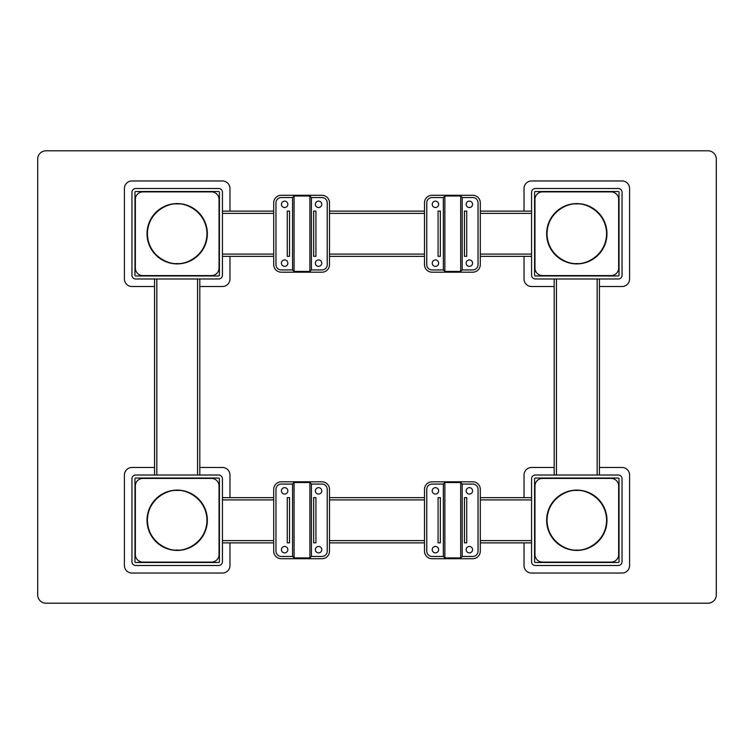 <?xml version="1.0" encoding="UTF-8"?>
<svg xmlns="http://www.w3.org/2000/svg" width="754" height="754" viewBox="0 0 754 754"><rect width="100%" height="100%" fill="white"/><g stroke="black" fill="none" stroke-linecap="round" stroke-linejoin="round"><path stroke-width="1.13" d="M142.883 562.107A7.54 7.54 0 0 1 135.343 554.567L135.343 485.953A7.54 7.54 0 0 1 142.883 478.413L211.497 478.413A7.54 7.54 0 0 1 219.037 485.953L219.037 554.567A7.54 7.54 0 0 1 211.497 562.107L142.883 562.107M281.242 481.806A7.54 7.54 0 0 0 273.702 489.346L273.702 551.174A7.54 7.54 0 0 0 281.242 558.714L321.958 558.714A7.54 7.54 0 0 0 329.498 551.174L329.498 489.346A7.54 7.54 0 0 0 321.958 481.806L281.242 481.806M177.19 490.1A30.16 30.16 0 0 0 147.03 520.26A30.16 30.16 0 0 0 177.19 550.42A30.16 30.16 0 0 0 207.35 520.26A30.16 30.16 0 0 0 177.19 490.1A30.16 30.16 0 0 1 207.35 520.26A30.16 30.16 0 0 1 177.19 550.42M229.97 497.64L229.97 475.02A7.54 7.54 0 0 0 222.43 467.48L199.81 467.48M154.57 467.48L131.95 467.48A7.54 7.54 0 0 0 124.41 475.02L124.41 565.5A7.54 7.54 0 0 0 131.95 573.04L222.43 573.04A7.54 7.54 0 0 0 229.97 565.5L229.97 542.88M135.72 562.484A0.754 0.754 0 0 1 134.966 561.73L134.966 478.79A0.754 0.754 0 0 1 135.72 478.036L218.66 478.036A0.754 0.754 0 0 1 219.414 478.79L219.414 561.73A0.754 0.754 0 0 1 218.66 562.484L135.72 562.484M135.72 565.5L218.66 565.5A3.77 3.77 0 0 0 222.43 561.73L222.43 478.79A3.77 3.77 0 0 0 218.66 475.02L135.72 475.02A3.77 3.77 0 0 0 131.95 478.79L131.95 561.73A3.77 3.77 0 0 0 135.72 565.5M229.97 211.12L229.97 188.5A7.54 7.54 0 0 0 222.43 180.96L131.95 180.96A7.54 7.54 0 0 0 124.41 188.5L124.41 278.98A7.54 7.54 0 0 0 131.95 286.52L154.57 286.52M199.81 286.52L222.43 286.52A7.54 7.54 0 0 0 229.97 278.98L229.97 256.36M135.72 275.964A0.754 0.754 0 0 1 134.966 275.21L134.966 192.27A0.754 0.754 0 0 1 135.72 191.516L218.66 191.516A0.754 0.754 0 0 1 219.414 192.27L219.414 275.21A0.754 0.754 0 0 1 218.66 275.964L135.72 275.964M135.72 278.98L218.66 278.98A3.77 3.77 0 0 0 222.43 275.21L222.43 192.27A3.77 3.77 0 0 0 218.66 188.5L135.72 188.5A3.77 3.77 0 0 0 131.95 192.27L131.95 275.21A3.77 3.77 0 0 0 135.72 278.98M281.242 195.286A7.54 7.54 0 0 0 273.702 202.826L273.702 264.654A7.54 7.54 0 0 0 281.242 272.194L321.958 272.194A7.54 7.54 0 0 0 329.498 264.654L329.498 202.826A7.54 7.54 0 0 0 321.958 195.286L281.242 195.286M142.883 275.587A7.54 7.54 0 0 1 135.343 268.047L135.343 199.433A7.54 7.54 0 0 1 142.883 191.893L211.497 191.893A7.54 7.54 0 0 1 219.037 199.433L219.037 268.047A7.54 7.54 0 0 1 211.497 275.587L142.883 275.587M177.19 203.58A30.16 30.16 0 0 0 147.03 233.74A30.16 30.16 0 0 0 177.19 263.9A30.16 30.16 0 0 0 207.35 233.74A30.16 30.16 0 0 0 177.19 203.58A30.16 30.16 0 0 1 207.35 233.74A30.16 30.16 0 0 1 177.19 263.9M154.57 278.98L154.57 475.02M199.81 475.02L199.81 278.98M535.34 275.964A0.754 0.754 0 0 1 534.586 275.21L534.586 192.27A0.754 0.754 0 0 1 535.34 191.516L618.28 191.516A0.754 0.754 0 0 1 619.034 192.27L619.034 275.21A0.754 0.754 0 0 1 618.28 275.964L535.34 275.964M535.34 278.98L618.28 278.98A3.77 3.77 0 0 0 622.05 275.21L622.05 192.27A3.77 3.77 0 0 0 618.28 188.5L535.34 188.5A3.77 3.77 0 0 0 531.57 192.27L531.57 275.21A3.77 3.77 0 0 0 535.34 278.98M542.503 562.107A7.54 7.54 0 0 1 534.963 554.567L534.963 485.953A7.54 7.54 0 0 1 542.503 478.413L611.117 478.413A7.54 7.54 0 0 1 618.657 485.953L618.657 554.567A7.54 7.54 0 0 1 611.117 562.107L542.503 562.107M432.042 195.286A7.54 7.54 0 0 0 424.502 202.826L424.502 264.654A7.54 7.54 0 0 0 432.042 272.194L472.758 272.194A7.54 7.54 0 0 0 480.298 264.654L480.298 202.826A7.54 7.54 0 0 0 472.758 195.286L432.042 195.286M432.042 481.806A7.54 7.54 0 0 0 424.502 489.346L424.502 551.174A7.54 7.54 0 0 0 432.042 558.714L472.758 558.714A7.54 7.54 0 0 0 480.298 551.174L480.298 489.346A7.54 7.54 0 0 0 472.758 481.806L432.042 481.806M542.503 275.587A7.54 7.54 0 0 1 534.963 268.047L534.963 199.433A7.54 7.54 0 0 1 542.503 191.893L611.117 191.893A7.54 7.54 0 0 1 618.657 199.433L618.657 268.047A7.54 7.54 0 0 1 611.117 275.587L542.503 275.587M599.43 286.52L622.05 286.52A7.54 7.54 0 0 0 629.59 278.98L629.59 188.5A7.54 7.54 0 0 0 622.05 180.96L531.57 180.96A7.54 7.54 0 0 0 524.03 188.5L524.03 211.12M524.03 256.36L524.03 278.98A7.54 7.54 0 0 0 531.57 286.52L554.19 286.52M576.81 203.58A30.16 30.16 0 0 0 546.65 233.74A30.16 30.16 0 0 0 576.81 263.9A30.16 30.16 0 0 0 606.97 233.74A30.16 30.16 0 0 0 576.81 203.58A30.16 30.16 0 0 1 606.97 233.74A30.16 30.16 0 0 1 576.81 263.9M599.43 475.02L599.43 278.98M524.03 542.88L524.03 565.5A7.54 7.54 0 0 0 531.57 573.04L622.05 573.04A7.54 7.54 0 0 0 629.59 565.5L629.59 475.02A7.54 7.54 0 0 0 622.05 467.48L599.43 467.48M554.19 467.48L531.57 467.48A7.54 7.54 0 0 0 524.03 475.02L524.03 497.64M576.81 490.1A30.16 30.16 0 0 0 546.65 520.26A30.16 30.16 0 0 0 576.81 550.42A30.16 30.16 0 0 0 606.97 520.26A30.16 30.16 0 0 0 576.81 490.1A30.16 30.16 0 0 1 606.97 520.26A30.16 30.16 0 0 1 576.81 550.42M554.19 278.98L554.19 475.02M535.34 562.484A0.754 0.754 0 0 1 534.586 561.73L534.586 478.79A0.754 0.754 0 0 1 535.34 478.036L618.28 478.036A0.754 0.754 0 0 1 619.034 478.79L619.034 561.73A0.754 0.754 0 0 1 618.28 562.484L535.34 562.484M535.34 565.5L618.28 565.5A3.77 3.77 0 0 0 622.05 561.73L622.05 478.79A3.77 3.77 0 0 0 618.28 475.02L535.34 475.02A3.77 3.77 0 0 0 531.57 478.79L531.57 561.73A3.77 3.77 0 0 0 535.34 565.5M45.994 603.2L708.006 603.2A8.294 8.294 0 0 0 716.3 594.906L716.3 159.094A8.294 8.294 0 0 0 708.006 150.8L45.994 150.8A8.294 8.294 0 0 0 37.7 159.094L37.7 594.906A8.294 8.294 0 0 0 45.994 603.2L708.006 603.2M716.3 594.906L716.3 159.094M708.006 150.8L45.994 150.8M37.7 159.094L37.7 594.906M222.43 256.36L273.702 256.36M329.498 256.36L424.502 256.36M480.298 256.36L531.57 256.36M531.57 211.12L480.298 211.12M424.502 211.12L329.498 211.12M273.702 211.12L222.43 211.12M222.43 542.88L273.702 542.88M329.498 542.88L424.502 542.88M480.298 542.88L531.57 542.88M531.57 497.64L480.298 497.64M424.502 497.64L329.498 497.64M273.702 497.64L222.43 497.64M309.894 195.993L311.402 197.501L311.402 269.885L309.894 271.393L309.894 195.993L294.06 195.993L294.06 271.393L309.894 271.393M294.06 271.393L292.552 269.885L292.552 197.501L294.06 195.993M289.536 211.073L289.536 256.313L287.274 256.313L287.274 211.073L289.536 211.073M313.664 256.313L313.664 211.073L315.926 211.073L315.926 256.313L313.664 256.313M315.361 204.334A3.204 3.204 0 0 0 318.565 207.538A3.204 3.204 0 0 0 321.769 204.334A3.204 3.204 0 0 0 318.565 201.13A3.204 3.204 0 0 0 315.361 204.334M281.43 263.146A3.204 3.204 0 0 0 284.635 266.351A3.204 3.204 0 0 0 287.839 263.146A3.204 3.204 0 0 0 284.635 259.942A3.204 3.204 0 0 0 281.43 263.146M315.361 263.146A3.204 3.204 0 0 0 318.565 266.351A3.204 3.204 0 0 0 321.769 263.146A3.204 3.204 0 0 0 318.565 259.942A3.204 3.204 0 0 0 315.361 263.146M281.43 204.334A3.204 3.204 0 0 0 284.635 207.538A3.204 3.204 0 0 0 287.839 204.334A3.204 3.204 0 0 0 284.635 201.13A3.204 3.204 0 0 0 281.43 204.334M292.552 197.548L281.242 197.548A5.278 5.278 0 0 0 275.964 202.826L275.964 264.654A5.278 5.278 0 0 0 281.242 269.932L292.599 269.932M311.355 269.932L321.958 269.932A5.278 5.278 0 0 0 327.236 264.654L327.236 202.826A5.278 5.278 0 0 0 321.958 197.548L311.402 197.548M460.694 195.993L462.202 197.501L462.202 269.885L460.694 271.393L460.694 195.993L444.86 195.993L444.86 271.393L460.694 271.393M444.86 271.393L443.352 269.885L443.352 197.501L444.86 195.993M440.336 211.073L440.336 256.313L438.074 256.313L438.074 211.073L440.336 211.073M464.464 256.313L464.464 211.073L466.726 211.073L466.726 256.313L464.464 256.313M466.161 204.334A3.204 3.204 0 0 0 469.365 207.538A3.204 3.204 0 0 0 472.57 204.334A3.204 3.204 0 0 0 469.365 201.13A3.204 3.204 0 0 0 466.161 204.334M432.231 263.146A3.204 3.204 0 0 0 435.435 266.351A3.204 3.204 0 0 0 438.639 263.146A3.204 3.204 0 0 0 435.435 259.942A3.204 3.204 0 0 0 432.231 263.146M466.161 263.146A3.204 3.204 0 0 0 469.365 266.351A3.204 3.204 0 0 0 472.57 263.146A3.204 3.204 0 0 0 469.365 259.942A3.204 3.204 0 0 0 466.161 263.146M432.231 204.334A3.204 3.204 0 0 0 435.435 207.538A3.204 3.204 0 0 0 438.639 204.334A3.204 3.204 0 0 0 435.435 201.13A3.204 3.204 0 0 0 432.231 204.334M443.352 197.548L432.042 197.548A5.278 5.278 0 0 0 426.764 202.826L426.764 264.654A5.278 5.278 0 0 0 432.042 269.932L443.399 269.932M462.155 269.932L472.758 269.932A5.278 5.278 0 0 0 478.036 264.654L478.036 202.826A5.278 5.278 0 0 0 472.758 197.548L462.202 197.548M309.894 482.513L311.402 484.021L311.402 556.405L309.894 557.913L309.894 482.513L294.06 482.513L294.06 557.913L309.894 557.913M294.06 557.913L292.552 556.405L292.552 484.021L294.06 482.513M289.536 497.593L289.536 542.833L287.274 542.833L287.274 497.593L289.536 497.593M313.664 542.833L313.664 497.593L315.926 497.593L315.926 542.833L313.664 542.833M315.361 490.854A3.204 3.204 0 0 0 318.565 494.059A3.204 3.204 0 0 0 321.769 490.854A3.204 3.204 0 0 0 318.565 487.649A3.204 3.204 0 0 0 315.361 490.854M281.43 549.666A3.204 3.204 0 0 0 284.635 552.87A3.204 3.204 0 0 0 287.839 549.666A3.204 3.204 0 0 0 284.635 546.462A3.204 3.204 0 0 0 281.43 549.666M315.361 549.666A3.204 3.204 0 0 0 318.565 552.87A3.204 3.204 0 0 0 321.769 549.666A3.204 3.204 0 0 0 318.565 546.462A3.204 3.204 0 0 0 315.361 549.666M281.43 490.854A3.204 3.204 0 0 0 284.635 494.059A3.204 3.204 0 0 0 287.839 490.854A3.204 3.204 0 0 0 284.635 487.649A3.204 3.204 0 0 0 281.43 490.854M292.552 484.068L281.242 484.068A5.278 5.278 0 0 0 275.964 489.346L275.964 551.174A5.278 5.278 0 0 0 281.242 556.452L292.599 556.452M311.355 556.452L321.958 556.452A5.278 5.278 0 0 0 327.236 551.174L327.236 489.346A5.278 5.278 0 0 0 321.958 484.068L311.402 484.068M460.694 482.513L462.202 484.021L462.202 556.405L460.694 557.913L460.694 482.513L444.86 482.513L444.86 557.913L460.694 557.913M444.86 557.913L443.352 556.405L443.352 484.021L444.86 482.513M440.336 497.593L440.336 542.833L438.074 542.833L438.074 497.593L440.336 497.593M464.464 542.833L464.464 497.593L466.726 497.593L466.726 542.833L464.464 542.833M466.161 490.854A3.204 3.204 0 0 0 469.365 494.059A3.204 3.204 0 0 0 472.57 490.854A3.204 3.204 0 0 0 469.365 487.649A3.204 3.204 0 0 0 466.161 490.854M432.231 549.666A3.204 3.204 0 0 0 435.435 552.87A3.204 3.204 0 0 0 438.639 549.666A3.204 3.204 0 0 0 435.435 546.462A3.204 3.204 0 0 0 432.231 549.666M466.161 549.666A3.204 3.204 0 0 0 469.365 552.87A3.204 3.204 0 0 0 472.57 549.666A3.204 3.204 0 0 0 469.365 546.462A3.204 3.204 0 0 0 466.161 549.666M432.231 490.854A3.204 3.204 0 0 0 435.435 494.059A3.204 3.204 0 0 0 438.639 490.854A3.204 3.204 0 0 0 435.435 487.649A3.204 3.204 0 0 0 432.231 490.854M443.352 484.068L432.042 484.068A5.278 5.278 0 0 0 426.764 489.346L426.764 551.174A5.278 5.278 0 0 0 432.042 556.452L443.399 556.452M462.155 556.452L472.758 556.452A5.278 5.278 0 0 0 478.036 551.174L478.036 489.346A5.278 5.278 0 0 0 472.758 484.068L462.202 484.068M177.19 550.043C168.481 551.24 147.812 542.305 147.407 520.26C147.812 498.215 168.481 489.28 177.19 490.477C185.899 489.28 206.568 498.215 206.973 520.26C206.568 542.305 185.899 551.24 177.19 550.043M177.19 263.523C168.481 264.72 147.812 255.785 147.407 233.74C147.812 211.695 168.481 202.76 177.19 203.957C185.899 202.76 206.568 211.695 206.973 233.74C206.568 255.785 185.899 264.72 177.19 263.523M156.832 475.02L156.832 278.98M197.548 278.98L197.548 475.02M576.81 263.523C568.101 264.72 547.432 255.785 547.027 233.74C547.432 211.695 568.101 202.76 576.81 203.957C585.519 202.76 606.188 211.695 606.593 233.74C606.188 255.785 585.519 264.72 576.81 263.523M576.81 550.043C568.101 551.24 547.432 542.305 547.027 520.26C547.432 498.215 568.101 489.28 576.81 490.477C585.519 489.28 606.188 498.215 606.593 520.26C606.188 542.305 585.519 551.24 576.81 550.043M556.452 475.02L556.452 278.98M597.168 278.98L597.168 475.02M531.57 254.098L480.298 254.098M424.502 254.098L329.498 254.098M273.702 254.098L222.43 254.098M222.43 213.382L273.702 213.382M329.498 213.382L424.502 213.382M480.298 213.382L531.57 213.382M531.57 540.618L480.298 540.618M424.502 540.618L329.498 540.618M273.702 540.618L222.43 540.618M222.43 499.902L273.702 499.902M329.498 499.902L424.502 499.902M480.298 499.902L531.57 499.902"/></g></svg>
